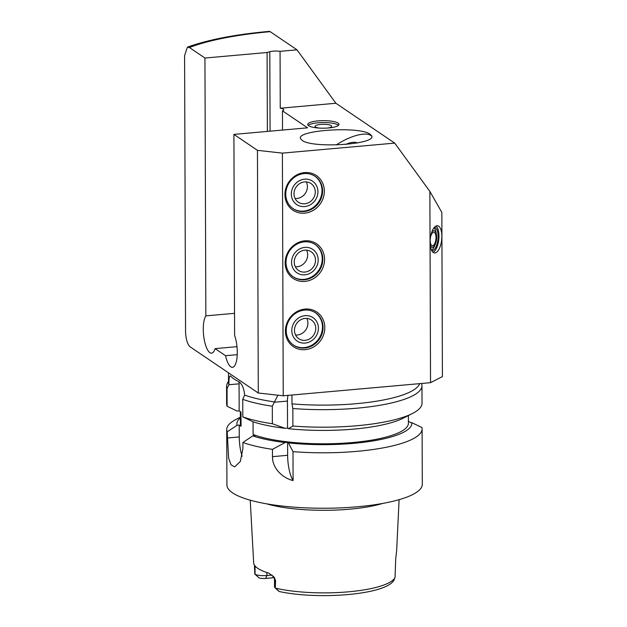 <?xml version="1.0" encoding="UTF-8"?>
<svg xmlns="http://www.w3.org/2000/svg" width="627" height="627" viewBox="0 0 627 627"><rect width="100%" height="100%" fill="white"/><g stroke="black" fill="none" stroke-linecap="round" stroke-linejoin="round"><path stroke-width="0.94" d="M304.244 211.511A19.539 17.869 124.1 0 0 321.675 196.972A19.539 17.869 124.1 0 0 315.13 176.375A19.539 17.869 124.1 0 0 289.376 182.535A19.539 17.869 124.1 0 0 293.217 208.728A19.539 17.869 124.1 0 0 304.244 211.511M292.927 208.525A19.539 17.869 124.1 0 0 303.656 211.111A19.539 17.869 124.1 0 0 321.024 196.753A19.539 17.869 124.1 0 0 314.84 176.179M304.565 172.582A20.903 19.123 -55.9 0 1 324.331 191.11A20.903 19.123 -55.9 0 1 304.706 213.149A20.903 19.123 -55.9 0 1 284.932 194.621A20.903 19.123 -55.9 0 1 304.565 172.582M295.09 198.5A11.278 10.322 124.1 0 0 296.83 198.493A11.278 10.322 124.1 0 0 306.329 181.908M304.675 203.806A11.278 10.322 -55.9 0 1 298.311 202.207A11.278 10.322 -55.9 0 1 296.093 187.081A11.278 10.322 -55.9 0 1 310.961 183.523A11.278 10.322 -55.9 0 1 314.738 195.412A11.278 10.322 -55.9 0 1 304.675 203.806M304.683 206.565A14.123 12.916 124.1 0 0 316.133 184.989A14.123 12.916 124.1 0 0 293.083 187.042A14.123 12.916 124.1 0 0 304.683 206.565M304.479 279.767A19.539 17.869 124.1 0 0 321.91 265.221A19.539 17.869 124.1 0 0 315.373 244.632A19.539 17.869 124.1 0 0 289.619 250.784A19.539 17.869 124.1 0 0 293.46 276.985A19.539 17.869 124.1 0 0 304.479 279.767M293.162 276.781A19.539 17.869 124.1 0 0 303.891 279.368A19.539 17.869 124.1 0 0 321.267 265.009A19.539 17.869 124.1 0 0 315.075 244.436M304.8 240.831A20.903 19.123 -55.9 0 1 324.574 259.359A20.903 19.123 -55.9 0 1 304.941 281.405A20.903 19.123 -55.9 0 1 285.175 262.87A20.903 19.123 -55.9 0 1 304.8 240.831M295.333 266.757A11.278 10.322 124.1 0 0 297.065 266.749A11.278 10.322 124.1 0 0 306.572 250.165M304.91 272.063A11.278 10.322 -55.9 0 1 298.546 270.456A11.278 10.322 -55.9 0 1 296.328 255.33A11.278 10.322 -55.9 0 1 311.196 251.78A11.278 10.322 -55.9 0 1 314.973 263.669A11.278 10.322 -55.9 0 1 304.91 272.063M304.918 274.822A14.123 12.916 124.1 0 0 316.376 253.237A14.123 12.916 124.1 0 0 293.318 255.291A14.123 12.916 124.1 0 0 304.918 274.822M304.722 348.016A19.539 17.869 124.1 0 0 322.145 333.478A19.539 17.869 124.1 0 0 315.608 312.881A19.539 17.869 124.1 0 0 289.854 319.033A19.539 17.869 124.1 0 0 293.695 345.234A19.539 17.869 124.1 0 0 304.722 348.016M293.405 345.03A19.539 17.869 124.1 0 0 304.134 347.617A19.539 17.869 124.1 0 0 321.502 333.258A19.539 17.869 124.1 0 0 315.31 312.685M305.043 309.08A20.903 19.123 -55.9 0 1 324.81 327.615A20.903 19.123 -55.9 0 1 305.184 349.654A20.903 19.123 -55.9 0 1 285.41 331.127A20.903 19.123 -55.9 0 1 305.043 309.08M295.568 335.006A11.278 10.322 124.1 0 0 297.3 334.998A11.278 10.322 124.1 0 0 306.807 318.414M305.145 340.312A11.278 10.322 -55.9 0 1 298.781 338.705A11.278 10.322 -55.9 0 1 296.571 323.579A11.278 10.322 -55.9 0 1 311.439 320.029A11.278 10.322 -55.9 0 1 315.209 331.918A11.278 10.322 -55.9 0 1 305.145 340.312M305.161 343.071A14.123 12.916 124.1 0 0 316.611 321.486A14.123 12.916 124.1 0 0 293.561 323.54A14.123 12.916 124.1 0 0 305.161 343.071M430.106 242.343A13.676 5.714 -83.6 0 1 437.505 225.751A13.676 5.714 -83.6 0 1 441.863 236.34A13.676 5.714 -83.6 0 1 434.464 252.932A13.676 5.714 -83.6 0 1 430.106 242.343M436.008 226.041A13.676 5.714 -83.6 0 1 438.971 236.018A13.676 5.714 -83.6 0 1 433.069 252.328M434.362 227.366A11.725 4.898 -83.6 0 1 434.393 227.366A11.725 4.898 -83.6 0 1 438.132 236.442A11.725 4.898 -83.6 0 1 431.791 250.667A11.725 4.898 -83.6 0 1 431.76 250.667M431.784 232.123A8.339 3.48 -83.6 0 1 436.408 234.318A8.339 3.48 -83.6 0 1 436.674 237.186A8.339 3.48 -83.6 0 1 435.287 244.342L434.417 246.301A11.725 4.898 -83.6 0 1 431.494 250.134M433.986 227.828A11.725 4.898 -83.6 0 1 435.992 232.209L436.408 234.318M435.287 244.342A8.339 3.48 -83.6 0 1 430.294 245.463M430.467 237.468A6.772 2.829 -83.6 0 1 433.845 232.296A6.772 2.829 -83.6 0 1 436 237.531A6.772 2.829 -83.6 0 1 432.34 245.745A6.772 2.829 -83.6 0 1 430.193 239.953M356.904 143.058A15.072 5.596 -30.7 0 0 356.747 142.94A15.072 5.596 -30.7 0 0 355.078 142.353A15.072 5.596 -30.7 0 0 345.563 144.484M371.693 136.177A31.264 11.607 -30.7 0 0 370.855 135.471A31.264 11.607 -30.7 0 0 336.205 144.97M302.12 140.338L300.827 139.076C293.742 130.33 359.6 125.776 370.149 134.28L371.443 135.542C378.528 144.288 312.669 148.85 302.12 140.338M270.198 31.671L269.461 31.358C235.752 34.367 208.399 39.634 187.41 47.15L189.432 47.527L204.943 58.037L267.094 52.496L269.798 51.72A7.814 1.889 179.8 0 1 280.065 51.343L297.002 49.831L270.198 31.671A158.263 38.247 -0.2 0 0 189.432 47.527M429.871 191.423L430.537 382.674L442.411 376.608L441.839 212.435L429.871 191.423L394.72 143.113L282.393 153.121L257.446 150.339L258.293 393.011L190.483 347.076C187.732 345.093 186.094 340.202 185.553 332.396L184.589 55.591L187.41 47.15M394.72 143.113L335.876 103.259L297.002 49.831M257.446 150.339L233.91 134.397L307.559 127.83L282.456 110.83A7.814 1.889 -0.2 0 0 283.757 109.78A7.814 1.889 -0.2 0 0 280.261 108.22L280.065 51.343M280.261 108.22L335.876 103.259M328.587 127.963A15.628 3.778 -0.2 0 0 338.988 124.365A15.628 3.778 -0.2 0 0 318.124 120.878A15.628 3.778 -0.2 0 0 307.724 124.475A15.628 3.778 -0.2 0 0 328.587 127.963M233.91 134.397L234.608 335.359A19.539 6.325 84.9 0 1 237.171 355.846A19.539 6.325 84.9 0 1 232.476 367.328A19.539 6.325 84.9 0 1 225.548 355.705L237.233 354.663M282.456 110.83L282.518 130.063M236.982 346.668L215.092 348.62A19.539 6.325 84.9 0 1 211.558 353.158A19.539 6.325 84.9 0 1 203.963 337.977A19.539 6.325 84.9 0 1 205.844 315.875L234.537 313.32M205.844 315.875L204.943 58.037M267.094 52.496L267.376 131.411M225.548 355.705L215.092 348.62M282.393 153.121L283.239 395.794L258.293 393.011M430.537 382.674L283.239 395.794M291.955 395.018L291.986 403.874L292.84 408.514L292.895 426.039L288.412 428.68L287.534 428.092L287.44 401.076A11.725 3.793 84.9 0 1 288.036 395.371M287.589 442.309L288.459 442.905L292.989 451.652L293.091 480.556A23.442 7.595 84.9 0 1 287.636 455.312L287.589 442.309L285.128 442.529L272.455 449.355L272.479 456.66C272.283 468.604 283.067 478.268 293.091 480.556M287.534 428.092L285.081 428.312L272.361 423.742L272.306 406.218L277.886 395.198M288.459 442.905A87.521 21.153 -0.2 0 0 411.892 422.716L410.881 422.81L408.404 421.132M253.049 421.783L253.096 434.472A84.018 20.307 -0.2 0 0 347.538 442.936A84.018 20.307 -0.2 0 0 408.412 423.201L408.381 415.552M253.096 434.472L254.915 435.702L252.783 435.89A87.521 21.153 -0.2 0 0 285.128 442.529M292.989 451.652A97.694 23.607 -0.2 0 0 422.104 428.852A97.694 23.607 -0.2 0 0 421.947 427.52L411.892 422.716M291.986 403.874A95.735 23.136 -0.2 0 0 419.643 383.646M228.487 372.822L228.518 382.321A95.735 23.136 -0.2 0 0 228.933 384.469C228.847 377.901 229.451 375.15 230.752 376.208A95.735 23.136 -0.2 0 0 238.597 381.522C241.959 383.614 243.966 388.137 244.624 395.096A95.735 23.136 -0.2 0 0 274.657 401.938M230.148 375.871L230.752 376.208M292.84 408.514A97.694 23.607 -0.2 0 0 421.955 385.715A97.694 23.607 -0.2 0 0 421.799 384.375L421.36 383.489M244.624 395.096L242.743 399.328A97.694 23.607 -0.2 0 0 272.306 406.218M242.743 399.328L242.806 416.861A97.694 23.607 -0.2 0 0 272.361 423.742M292.895 426.039A97.694 23.607 -0.2 0 0 412.495 413.459A97.694 23.607 -0.2 0 0 422.018 403.239L421.955 385.715M242.806 416.861L252.728 421.673A87.521 21.153 -0.2 0 0 285.081 428.312M288.412 428.68A87.521 21.153 -0.2 0 0 403.341 418.123L412.495 413.459M240.36 417.221L236.246 419.314A97.694 23.607 -0.2 0 0 226.723 429.534A97.694 23.607 -0.2 0 0 227.201 431.846L237.092 425.263L239.224 425.075L241.042 426.305L240.987 412.088L239.169 410.857L237.037 411.046L227.115 406.233L227.052 388.701L228.933 384.469M240.36 417.864A87.521 21.153 -0.2 0 0 237.092 425.263M240.345 411.649L240.384 423.789A84.018 20.307 -0.2 0 0 241.042 426.305M228.51 380.973L227.225 383.653A97.694 23.607 -0.2 0 0 226.574 386.397A97.694 23.607 -0.2 0 0 227.052 388.701M226.574 386.397L226.637 403.921A97.694 23.607 -0.2 0 0 227.115 406.233M252.783 435.89L242.892 442.474L242.915 448.626L240.306 461.527L234.631 466.88L231.034 464.819L228.643 458.196L227.201 431.846M239.224 425.075L239.263 436.925A23.442 7.595 -95.1 0 0 242.124 456.237M239.138 381.835A11.725 3.793 -95.1 0 0 239.075 383.842L239.169 410.857M338.486 125.314A15.628 3.778 -0.2 0 0 318.132 122.774A15.628 3.778 -0.2 0 0 308.225 125.424M327.404 128.057A8.3 2.006 -0.2 0 0 331.581 126.576A8.3 2.006 -0.2 0 0 320.585 124.436A8.3 2.006 -0.2 0 0 315.146 126.63A8.3 2.006 -0.2 0 0 319.323 128.08M278.513 590.995A5.392 1.301 179.8 0 0 278.615 591.104A5.392 1.301 179.8 0 0 278.694 591.175L275.057 587.75L275.026 580.171A9.303 2.249 -0.2 0 1 274.493 579.419L274.516 587.005A9.303 2.249 -0.2 0 0 274.814 587.562A9.303 2.249 -0.2 0 0 275.057 587.75L279.274 591.52C317.121 599.874 385.918 595.133 394.015 580.061L395.049 577.248L395.715 558.782L396.64 550.584M275.574 580.539L274.117 577.138A5.862 5.361 124.1 0 1 275.026 580.171L275.574 580.539L275.3 587.914M396.64 551L399.101 499.672M266.569 503.818A74.832 18.081 -0.2 0 0 382.783 503.418M273.591 576.613L272.353 577.835L265.629 578.439A5.392 1.301 179.8 0 1 258.81 577.71L254.805 574.034L254.484 566.252L255.024 566.62A9.303 2.249 -0.2 0 0 256.224 567.169M254.39 565.052L254.484 566.252M274.117 577.138L268.803 573.164A71.219 17.211 -0.2 0 1 253.676 562.921L250.228 500.189M254.805 574.034L255.048 574.199A9.303 2.249 -0.2 0 0 266.93 575.531L272.032 575.077M226.723 429.534L226.919 484.984A97.694 23.607 -0.2 0 0 324.692 508.246A97.694 23.607 -0.2 0 0 422.3 484.295L422.104 428.852M242.892 442.474A97.694 23.607 -0.2 0 0 272.455 449.355M269.798 51.72L270.072 131.168M287.44 401.076L274.493 402.228M287.636 455.312L272.479 456.66M239.263 436.925L227.225 437.999M239.075 383.842L228.808 384.751M275.614 588.181A70.522 17.047 -0.2 0 0 348.526 591.817A70.522 17.047 -0.2 0 0 394.994 577.538M265.629 578.439L266.93 575.531L266.914 572.561M258.747 577.663L255.048 574.199L255.024 566.62A5.862 5.361 -55.9 0 0 254.977 565.883M357.703 142.909A21.71 21.71 0 0 0 355.078 142.353M278.615 591.104L274.814 587.562M274.493 579.419L273.2 576.158"/></g></svg>
